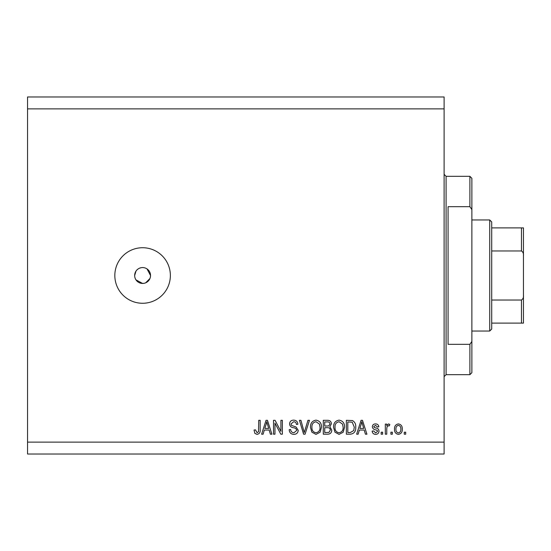 <?xml version="1.0" encoding="UTF-8"?>
<svg xmlns="http://www.w3.org/2000/svg" width="551" height="551" viewBox="0 0 551 551"><rect width="100%" height="100%" fill="white"/><g stroke="black" fill="none" stroke-linecap="round" stroke-linejoin="round"><path stroke-width="0.83" d="M136.001 279.908L142.599 283.434L144.148 283.283M142.599 267.566A7.934 7.934 0 0 0 134.664 275.5A7.934 7.934 0 0 0 142.599 283.434A7.934 7.934 0 0 0 150.533 275.5A7.934 7.934 0 0 0 142.599 267.566M141.049 267.717L139.561 268.172M138.198 268.902L136.992 269.887M136.007 271.085L134.664 275.5M142.599 247.73A27.77 27.77 0 0 0 114.828 275.5A27.77 27.77 0 0 0 142.599 303.27A27.77 27.77 0 0 0 170.369 275.5A27.77 27.77 0 0 0 142.599 247.73M150.382 277.05L150.533 275.5L147.007 268.902M444.106 108.878L27.55 108.878L27.55 96.976L444.106 96.976L444.106 454.024L27.55 454.024L27.55 442.122L444.106 442.122M274.956 423.134L274.956 434.188L273.516 434.188L273.516 420.303L275.052 420.303L280.907 431.371L280.907 420.303L282.353 420.303L282.353 434.188L280.81 434.188L274.956 423.134M298.222 430.324C297.967 432.941 296.507 434.291 293.848 434.367C290.928 434.188 289.378 432.625 289.206 429.677L290.646 429.498C290.832 431.536 291.94 432.618 293.972 432.749L296.775 430.365C296.348 428.754 295.191 427.879 293.311 427.741C291.052 427.376 289.805 426.102 289.564 423.926C289.778 421.481 291.121 420.213 293.593 420.124C296.238 420.255 297.657 421.632 297.864 424.27L296.417 424.449C296.286 422.713 295.364 421.811 293.642 421.742L291.011 423.96L291.458 425.372L296.08 427.011L298.222 430.324M309.455 420.303L305.082 434.188L303.594 434.188L299.441 420.303L300.929 420.303L304.262 432.563L307.961 420.303L309.455 420.303M315.985 434.367L311.887 432.191L310.482 427.431C310.316 423.299 312.155 420.861 315.992 420.124C319.759 420.84 321.584 423.223 321.481 427.259L320.069 432.246L315.985 434.367M339.065 434.367L334.974 432.191L333.569 427.431C333.396 423.299 335.235 420.861 339.072 420.124C342.839 420.84 344.671 423.223 344.568 427.259L343.149 432.246L339.065 434.367M359.362 430.042L358.15 434.188L356.649 434.188L361.084 420.303L362.489 420.303L366.925 434.188L365.43 434.188L364.211 430.042L359.362 430.042M405.694 432.204L405.694 434.188L404.255 434.188L404.255 432.204L405.694 432.204M27.55 108.878L27.55 442.122M402.271 429.036C402.457 432.046 401.169 433.823 398.394 434.367C395.659 433.837 394.364 432.087 394.516 429.139C394.358 426.178 395.652 424.435 398.394 423.912C401.094 424.422 402.388 426.13 402.271 429.036M392.353 432.204L392.353 434.188L390.907 434.188L390.907 432.204L392.353 432.204M386.761 428.953L386.761 434.188L385.321 434.188L385.321 424.091L386.761 424.091L386.761 425.703L388.469 423.912L389.826 424.449L389.288 425.895L388.31 425.709L387.016 426.887L386.761 428.953M382.614 432.204L382.614 434.188L381.175 434.188L381.175 432.204L382.614 432.204M379.005 431.109C378.847 433.203 377.71 434.291 375.596 434.367C373.564 434.264 372.414 433.182 372.152 431.123L373.599 430.944L375.692 432.928L377.566 431.357L377.235 430.441L375.872 429.883C373.867 429.642 372.69 428.609 372.338 426.791C372.524 424.897 373.592 423.933 375.534 423.912C377.463 423.946 378.558 424.904 378.826 426.798L377.387 426.977L375.589 425.351L373.778 426.584L374.232 427.424L375.851 428.003C377.793 428.251 378.847 429.284 379.005 431.109M355.746 427.17C355.994 431.281 354.231 433.616 350.464 434.188L346.365 434.188L346.365 420.303L352.488 420.558C354.885 422.011 355.974 424.215 355.746 427.17M331.764 430.111C331.647 432.804 330.242 434.167 327.563 434.188L323.285 434.188L323.285 420.303L327.59 420.303C329.925 420.317 331.192 421.481 331.399 423.795L329.849 426.701L331.764 430.111M264.328 430.042L263.116 434.188L261.615 434.188L266.05 420.303L267.455 420.303L271.891 434.188L270.396 434.188L269.177 430.042L264.328 430.042M257.035 434.367L254.865 433.389L254.039 430.042L255.485 429.863L257.103 432.749L258.543 431.695L258.729 420.303L260.175 420.303L260.175 429.725C260.451 432.349 259.404 433.899 257.035 434.367M145.636 282.828L149.927 278.537M398.359 425.351C396.589 425.868 395.79 427.128 395.955 429.133C395.783 431.171 396.61 432.439 398.428 432.928C400.198 432.397 400.997 431.137 400.825 429.133C400.997 427.101 400.171 425.84 398.359 425.351M361.139 424.38L359.831 428.416L363.736 428.416L361.787 421.749L361.139 424.38M347.812 421.928L347.812 432.563L350.284 432.563L353.749 430.545L354.3 427.149L352.213 422.204L347.812 421.928M339.085 421.742C336.144 422.348 334.788 424.249 335.008 427.452C334.918 430.441 336.262 432.204 339.051 432.749C341.923 432.163 343.28 430.324 343.121 427.218L342.522 424.077L339.085 421.742M324.732 421.928L324.732 426.075L328.699 425.944L329.959 424.022C329.767 422.403 328.816 421.708 327.087 421.928L324.732 421.928M324.732 427.693L324.732 432.563L328.988 432.39L330.318 430.124C330.166 428.389 329.188 427.576 327.39 427.693L324.732 427.693M316.005 421.742C313.064 422.348 311.701 424.249 311.928 427.452C311.832 430.441 313.182 432.204 315.971 432.749C318.843 432.163 320.2 430.324 320.041 427.218L319.435 424.077L316.005 421.742M266.112 424.38L264.804 428.416L268.702 428.416L266.753 421.749L266.112 424.38M469.893 206.673L469.893 176.32L471.876 178.304L471.876 209.559L469.893 206.673L448.073 206.673L448.073 344.327L469.893 344.327L471.876 341.441L471.876 372.696L469.893 374.68L469.893 344.327M471.876 341.441L471.876 209.559M489.729 219.959L491.712 221.943L491.712 329.057L489.729 331.041L489.729 219.959L471.876 219.959M491.712 227.894L523.45 227.894L523.45 323.106L521.466 323.106L523.45 323.106M523.45 255.664C523.684 253.57 523.023 252.007 521.466 250.967L521.466 227.894M491.712 250.967L521.466 250.967M491.712 300.033L521.466 300.033C523.03 298.986 523.691 297.423 523.45 295.336M491.712 323.106L521.466 323.106L521.466 300.033M523.45 227.894L522.747 227.894M469.893 176.32L446.09 176.32L446.09 374.68L444.106 376.664M446.09 176.32L444.106 174.336M469.893 374.68L446.09 374.68M489.729 331.041L471.876 331.041"/></g></svg>
